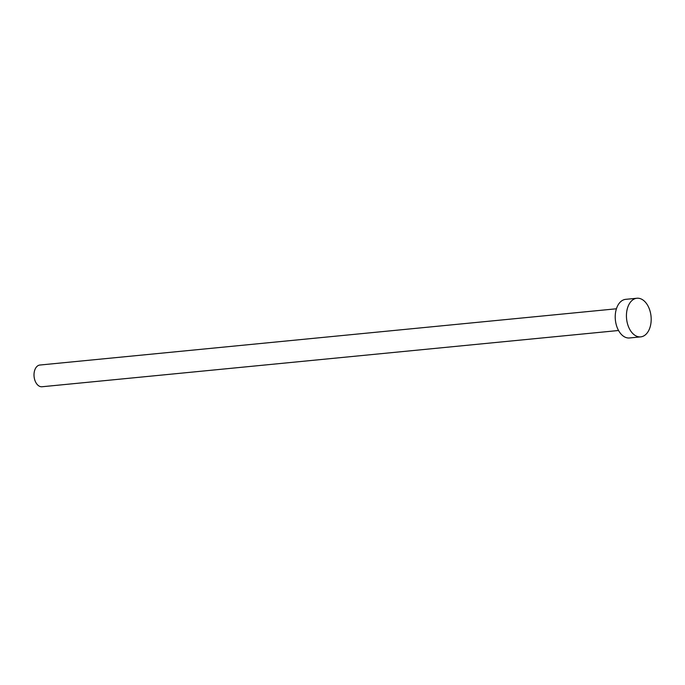 <?xml version="1.0" encoding="UTF-8"?>
<svg xmlns="http://www.w3.org/2000/svg" width="685" height="685" viewBox="0 0 685 685"><rect width="100%" height="100%" fill="white"/><g stroke="black" fill="none" stroke-linecap="round" stroke-linejoin="round"><path stroke-width="1.03" d="M618.546 330.504L42.025 386.751A10.917 6.91 -95.6 0 1 34.25 377.786A10.917 6.91 -95.6 0 1 39.91 365.028L616.423 308.781M640.689 336.874L629.481 337.97A19.403 12.287 -95.6 0 1 615.661 322.027A19.403 12.287 -95.6 0 1 625.713 299.336L636.922 298.249A19.403 12.287 -95.6 0 1 650.75 314.192A19.403 12.287 -95.6 0 1 640.689 336.874A19.403 12.287 -95.6 0 1 626.869 320.931A19.403 12.287 -95.6 0 1 636.922 298.249"/></g></svg>
